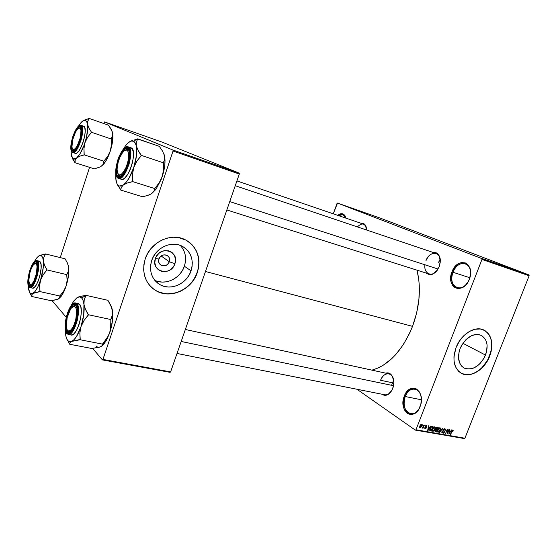 <?xml version="1.0" encoding="UTF-8"?>
<svg xmlns="http://www.w3.org/2000/svg" width="557" height="557" viewBox="0 0 557 557"><rect width="100%" height="100%" fill="white"/><g stroke="black" fill="none" stroke-linecap="round" stroke-linejoin="round"><path stroke-width="0.84" d="M452.904 272.234C447.062 285.915 461.857 294.695 468.569 280.979C465.36 286.465 461.551 288.735 457.137 287.788C451.978 285.205 450.564 280.025 452.904 272.234L469.85 277.748L452.904 272.234C455.974 265.508 460.11 262.639 465.29 263.635C469.419 265.466 471.09 269.525 470.317 275.812C473.185 261.72 457.422 258.921 452.904 272.234L451.971 271.886L452.904 272.234M469.349 279.224C463.313 295.704 445.356 287.503 451.971 271.886L454.435 267.409L457.84 264.129L459.741 263.106L461.683 262.549L465.387 262.932L468.388 265.243L470.212 269.156L470.554 274.072L469.349 279.224L468.221 281.626L465.13 285.63L463.292 287.071L459.4 288.554L457.499 288.547L454.136 287.057L452.806 285.637L451.079 281.724L450.794 276.906L451.971 271.886C457.52 255.767 475.998 262.939 469.349 279.224M405.197 396.521C399.383 410.161 413.879 421.287 419.846 407.202C417.437 412.027 414.338 414.22 410.53 413.788C404.542 411.226 402.76 405.468 405.197 396.521L421.384 399.773L405.197 396.521C407.55 391.098 410.815 388.619 414.993 389.092C418.669 390.137 420.793 393.353 421.364 398.742C420.939 387.094 408.866 385.736 405.197 396.521L404.285 396.152L405.197 396.521M420.11 406.554C414.283 422.478 397.949 411.101 404.285 396.152L405.329 393.917L408.142 390.353L411.574 388.417L415.118 388.424L416.761 389.176L419.477 392.051L421.078 396.368L421.371 398.868L420.876 404.062L419.031 408.838L417.687 410.822L414.415 413.607L412.626 414.304L409.068 414.171L407.446 413.357L404.814 410.405L403.902 408.392L403.038 403.651L404.285 396.152C409.667 380.522 426.495 390.937 420.11 406.554M159.003 259.012C156.413 265.919 167.184 268.704 169.272 261.734L174.905 263.705C170.978 276.899 150.487 271.739 155.389 258.539L159.003 259.012C160.764 255.371 163.403 254.145 166.919 255.329C169.251 256.749 170.038 258.887 169.272 261.734C167.497 265.39 164.844 266.608 161.3 265.383C159.017 263.962 158.244 261.839 159.003 259.012L155.389 258.539L156.259 256.568L159.003 253.226L162.693 251.11L164.712 250.615L168.722 250.852L170.553 251.569L172.176 252.648L174.557 255.726L175.511 259.604L174.905 263.705L174.042 265.647L171.347 268.94L169.613 270.173L167.713 271.064L163.688 271.691L161.718 271.398L158.237 269.651L155.8 266.594L154.797 262.695L155.389 258.539C159.511 245.087 179.939 250.761 174.905 263.705L169.272 261.734L161.189 255.997L169.272 261.734C171.897 254.897 161.147 251.973 159.003 259.012M154.735 280.262C165.429 285.741 180.51 278.437 184.374 266.211L191.051 270.848C187.02 283.61 171.034 291.026 160.221 284.808C151.671 279.384 148.83 271.287 151.699 260.516L153.488 256.492L155.981 252.836L159.079 249.689L162.665 247.169L166.585 245.379L170.693 244.391L174.814 244.231L178.79 244.899L182.473 246.368L185.718 248.568L188.405 251.416L190.445 254.793L191.754 258.573L192.297 262.612L192.061 266.754L191.051 270.848L189.303 274.747L186.887 278.298L183.894 281.382L180.433 283.882L176.625 285.699L172.614 286.764L168.541 287.029L164.573 286.479L160.855 285.135L157.527 283.033L154.728 280.248L152.569 276.892L151.142 273.083L150.508 268.975L150.696 264.728L151.699 260.516C155.647 247.816 171.271 240.492 181.867 246.062C191.023 251.506 194.087 259.764 191.051 270.848L184.374 266.211C186.846 258.149 185.474 251.2 180.252 245.372M188.196 241.446L192.123 244.822L195.235 248.972L197.443 253.727L198.654 258.914L198.842 264.331L198 269.79L196.175 275.074L193.418 280.011L189.846 284.404L185.578 288.108L180.767 290.984L175.587 292.905L167.539 293.866L162.289 293.163L157.353 291.408L152.674 288.435L156.252 290.838C170.623 299.206 191.859 289.375 197.206 272.464L197.338 272.554C191.984 289.473 170.748 299.311 156.371 290.935C145.182 283.764 141.464 273.076 145.231 258.873L143.901 264.484L143.664 270.131L144.528 275.583L146.442 280.631L149.325 285.073L153.05 288.742L157.471 291.506L165.011 293.748L170.351 293.908L175.706 293.003L180.893 291.074L185.704 288.206L189.972 284.502L193.551 280.101L197.338 272.554L198.682 267.158L199.009 261.693L198.306 256.366L196.593 251.367L193.92 246.89L190.383 243.11L186.101 240.171L178.637 237.609L173.241 237.24L167.754 237.985L162.393 239.823L157.373 242.692L150.919 248.659L147.605 253.526L145.231 258.873C150.439 242.072 171.048 232.387 185.035 239.628C197.296 246.842 201.397 257.814 197.338 272.554L197.206 272.464C201.07 259.089 197.798 248.575 187.403 240.923L187.403 240.923M485.516 355.081C480.057 366.151 473.067 370.537 464.531 368.247C458.522 364.598 457.046 358.04 460.096 348.578L461.656 345.27L466.021 339.561L471.431 335.753L474.265 334.764L477.043 334.444L479.647 334.792L481.979 335.794L485.509 339.568L486.567 342.186L487.11 345.166L486.567 351.739L483.984 358.304L479.744 363.902L474.46 367.704L471.668 368.734L466.306 368.866L463.939 367.94L461.906 366.395L460.298 364.285L458.564 358.687L459.038 352.003L460.096 348.578C465.527 337.542 472.454 333.093 480.893 335.223C487.124 338.907 488.663 345.521 485.516 355.081L462.888 343.286L485.516 355.081M460.994 373.127L461.697 373.489C470.693 378.092 484.618 369.228 489.512 356.111L489.7 356.202C484.799 369.333 470.874 378.196 461.878 373.594C453.969 368.769 452.026 360.101 456.044 347.589L453.962 356.682L454.032 361.02L455.508 366.784L458.502 371.22L461.203 373.246L466.035 374.729L469.6 374.624L473.283 373.663L478.714 370.704L482.09 367.843L486.463 362.468L488.768 358.36L491.093 351.794L491.908 345.215L491.559 341.093L490.508 337.368L488.788 334.179L485.091 330.677L480.315 328.978L474.877 329.271L469.245 331.533L463.918 335.606L459.386 341.121L456.044 347.589C460.897 334.416 474.724 325.657 483.539 329.869C491.838 334.75 493.892 343.523 489.7 356.202L489.512 356.111C493.62 343.843 491.768 335.161 483.956 330.064L487.507 332.738L489.547 335.606L490.933 339.081L491.636 343.021L490.912 351.697L487.5 360.358L481.902 367.738L478.533 370.607L474.94 372.772L471.257 374.151L467.615 374.68L464.162 374.346L460.994 373.127M424.928 264.77C423.619 273.759 432.107 277.692 437.308 270.208C434.725 273.466 432.009 274.733 429.148 274.009L226.838 209.968M439.222 266.587C435.365 274.225 431.014 276.383 426.182 273.069L429.391 274.698L432.573 274.225L437.085 270.514L439.222 266.587L440.26 262.187L439.438 256.199L437.447 253.526L436.124 252.753L433.144 252.46C439.459 252.864 441.485 257.578 439.222 266.587M392.72 388.473C389.663 394.871 386.001 396.772 381.74 394.182L384.984 395.421L387.964 394.593L391.815 390.436L393.374 386.342L393.827 381.914L392.323 376.142L390.109 373.747L388.758 373.141L385.876 373.183C391.641 371.073 395.999 380.535 392.72 388.473M380.591 380.285L392.295 382.75L380.591 380.285C382.603 375.578 385.347 373.427 388.814 373.824C391.369 374.513 392.998 376.699 393.695 380.382C392.567 371.644 383.494 371.763 380.591 380.285M391.682 390.666C389.649 393.785 387.324 395.15 384.699 394.767L177.022 353.465M205.484 271.489L412.542 326.36C419.762 306.434 421.245 287.697 417.005 270.159L418.767 279.489L419.303 285.866L418.934 299.255L416.65 312.964L412.542 326.36L205.484 271.489M337.514 203.082L481.749 258.552L528.913 274.921L380.368 218.149L337.514 203.082L337.013 203.507L333.274 213.811L337.514 203.082L481.749 258.552L481.972 259.416L529.15 275.757L464.914 438.227L415.975 429.76L481.972 259.416L481.749 258.552L528.913 274.921L380.368 218.149L337.514 203.082M483.177 258.901L482.696 258.72L483.177 258.901M485.203 259.632L486.686 260.196L485.203 259.632M485.3 259.639L484.82 259.458L485.3 259.639M486.358 260.015L489.178 261.052L486.358 260.015M490.905 261.609L488.252 260.648L490.905 261.616M494.275 262.737L498.968 264.429L494.275 262.737M499.239 264.464L503.103 265.919L499.239 264.464M511.625 268.766L514.703 269.95L511.625 268.766M511.159 268.641L508.562 267.701L511.159 268.655M510.644 268.523L506.369 266.935L510.644 268.523M503.988 266.149L507.831 267.562L503.988 266.149M504.029 266.246L501.585 265.278L504.029 266.246M496.823 263.663L501.07 265.223L496.851 263.649M492.36 262.138L496.085 263.489L492.36 262.138M481.763 258.441L484.179 259.318L481.777 258.434M480.238 257.884L479.765 257.696L480.238 257.884M415.299 430.101L464.232 438.554L464.914 438.227L529.15 275.757L528.913 274.921L529.15 275.757L481.972 259.416L415.975 429.76L464.914 438.227L464.232 438.554L415.299 430.101L415.975 429.76L415.299 430.101L356.94 389.246L415.299 430.101M422.666 424.754L422.735 425.451L422.666 424.754M424.873 425.151L424.942 425.847L424.873 425.151M430.429 426.14L429.635 427.428L428.535 427.226L428.444 425.785L427.72 430.429L430.763 426.202L429.635 427.428L428.535 427.226L428.444 425.785L428.061 430.491L430.429 426.14M435.407 427.713L434.704 426.843L433.304 427.713L432.35 430.129L432.845 431.369L434.286 430.763L435.358 428.486L435.407 427.713L434.23 426.92L435.407 427.713L434.989 426.927L433.604 427.372L432.664 428.911L432.775 431.341L435.121 429.287L435.407 427.713M440.559 428.632L439.793 427.762L438.484 428.632L437.6 430.596L437.886 432.204L439.445 431.668L440.517 429.398L440.559 428.632L439.389 427.846L440.559 428.632L440.148 427.846L438.777 428.291L437.844 429.83L438.157 432.309L440.274 430.199L440.559 428.632M444.82 428.653L443.783 429.057L443.254 430.081L444.228 431.55L444.089 432.197L443.177 432.622L442.69 431.696L442.564 432.671L443.49 433.158L444.416 432.239L444.521 431.188L443.602 430.241L443.943 429.377L444.855 429.287L445.266 430.317L445.412 429.224L444.925 428.674L443.351 429.753L443.414 430.888L444.235 431.591L443.302 432.657L442.69 431.696L442.885 433.102L444.458 432.121L443.664 429.802L444.758 429.21L445.266 430.317L444.82 428.653M451.483 429.9L450.704 431.16L449.638 430.972L449.569 429.558L448.831 434.112L451.804 429.955L450.704 431.16L449.638 430.972L449.569 429.558L448.831 434.112L451.483 429.9M453.182 430.47L452.625 430.074L452.04 430.477L450.39 434.383L452.193 430.798L452.709 430.631L452.618 431.564L453.001 431.424L452.82 430.081L451.553 431.417L450.697 434.432L452.152 430.86L452.667 430.61L452.945 431.557L453.182 430.47M448.907 429.44L447.536 432.949L447.278 429.148L445.558 433.541L447.25 430.074L447.494 433.875L449.214 429.496L447.536 432.949L447.278 429.148L445.558 433.541L447.25 430.074L447.494 433.875L448.907 429.44M442.307 428.263L439.598 432.504L442.272 428.806L441.805 432.886L442.307 428.263L439.598 432.504L442.272 428.806L441.805 432.886L442.307 428.263M437.28 427.365L436.068 427.999L435.003 430.979L435.226 431.675L436.528 431.967L438.255 427.539L437.28 427.365L435.818 428.493L435.825 429.663L435.121 430.533L435.282 431.71L436.528 431.967L438.255 427.539L437.28 427.365M432.148 426.446L431.174 426.725L430.227 428.103L429.732 429.719L430.088 430.805L431.341 431.062L433.074 426.613L432.148 426.446L430.067 428.486L429.983 430.735L431.341 431.062L433.074 426.613L432.148 426.446M426.495 425.374L425.645 425.722L425.207 426.669L425.917 428.006L425.29 428.263L424.817 427.692L424.733 428.061L425.346 428.765L426.244 428.041L426.307 427.226L425.618 426.425L426.209 425.827L426.871 426.565L426.495 425.374L425.311 426.293L425.938 427.957L425.367 428.284L424.817 427.692L425.005 428.688L426.279 427.95L425.632 426.578L426.293 425.84L426.871 426.565L426.495 425.374M423.954 424.984L422.234 428.229L422.888 427.727L423.007 428.305L424.274 425.04L422.039 428.006L422.888 427.727L423.007 428.305L423.954 424.984M421.322 424.455L419.748 426.021L419.901 427.811L420.744 427.595L421.51 426.446L421.816 425.165L421.322 424.455L419.748 426.021L419.839 427.783L421.565 426.307L421.322 424.455M102.425 359.899L170.066 372.348L170.623 371.895L102.941 359.418L173.039 151.031L239.308 174.049L170.623 371.895L239.308 174.049L239.225 173.116L162.212 142.153L104.591 121.92L172.997 150.063L239.225 173.116L162.212 142.153L104.591 121.92L103.811 123.543L104.591 121.92L172.997 150.063L173.039 151.031L172.997 150.063L239.225 173.116L239.308 174.049L173.039 151.031L102.941 359.418L170.623 371.895L170.066 372.348L102.425 359.899L102.941 359.418L102.425 359.899L92.629 348.376L102.425 359.899M52.08 300.634L66.206 317.267L52.08 300.634M60.247 257.599L89.58 167.337L60.247 257.599M371.979 370.154C388.96 365.162 402.481 350.562 412.542 326.36L409.861 332.738L403.414 344.518L395.776 354.544L391.627 358.778L382.903 365.455L378.426 367.85L371.979 370.154M337.73 215.336L340.466 213.818L342.994 213.93L344.964 215.629L345.96 218.142C344.477 213.408 341.733 212.475 337.73 215.336M361.124 223.322L363.449 223.482L365.35 225.098L366.603 230.013C366.339 225.167 364.515 222.939 361.124 223.322M346.893 364.689L345.848 363.784M236.927 180.914L363.526 224.144C365.065 224.715 366.053 226.135 366.499 228.391C364.765 223.099 361.737 222.605 357.42 226.915M425.861 260.899C428.451 255.141 431.856 252.662 436.096 253.449C438.832 254.556 440.239 257.181 440.315 261.317C440.796 250.873 429.273 250.789 425.861 260.899M338.642 215.643L343.077 214.57L345.932 218.135C344.525 214.229 342.095 213.401 338.642 215.643M158.272 281.529L162.191 282.079L166.202 281.835L170.163 280.798L173.923 279.022L177.335 276.571L180.287 273.543L182.661 270.048L184.374 266.211L185.363 262.18L185.585 258.1L185.042 254.124L183.733 250.399L181.714 247.064M452.187 430.31L452.604 430.589L452.187 430.31M450.397 431.654L448.921 433.527L449.283 431.327L450.397 431.654L449.339 430.951L450.397 431.654L449.144 433.68L449.548 431.501L450.397 431.654M444.068 428.813L444.59 429.162L444.068 428.813M443.233 430.185L444.11 430.77L443.233 430.185M442.634 432.852L443.107 433.172L442.634 432.852M443.511 430.979L443.859 431.209L443.511 430.979M437.684 431.988L438.157 432.309L437.684 431.988M439.967 430.136L438.359 431.793L437.579 430.707L437.893 430.916L437.886 429.719L439.738 428.291L439.208 427.943L439.884 428.347L439.967 430.136L438.867 431.696L437.927 431.369L438.206 429.746L439.236 428.396L440.134 428.639L439.967 430.136M435.01 430.937L436.528 431.967L435.01 430.937M435.052 431.459L435.553 431.793L435.052 431.459M436.932 430.074L436.416 431.397L435.532 431.202L435.205 430.338L435.992 429.948L435.692 429.746L436.34 429.969L435.748 429.565L436.932 430.074L435.665 429.21L436.932 430.074L436.416 431.397L435.428 431.104L435.825 430.018L436.932 430.074M437.739 427.999L437.134 429.551L436.514 429.447L435.866 428.368L436.73 427.88L436.368 427.637L437.739 427.999L436.806 427.372L437.739 427.999L437.134 429.551L436.152 429.301L436.535 427.971L437.739 427.999M432.511 431.083L432.991 431.41L432.511 431.083M434.808 429.224L433.193 430.888L432.399 429.795L432.719 430.011L432.712 428.799L434.571 427.372L434.042 427.017L434.725 427.428L434.808 429.224L433.708 430.791L432.754 430.464L433.095 428.688L434.07 427.477L434.975 427.72L434.808 429.224M429.719 429.955L431.341 431.062L429.719 429.955M429.788 430.45L430.457 430.909L429.788 430.45M432.559 427.08L431.229 430.484L429.726 429.865L430.248 430.22L430.115 428.368L430.672 427.303L431.988 426.975L431.39 426.571L432.559 427.08L431.647 426.46L432.559 427.08L431.229 430.484L430.192 430.15L430.387 428.549L431.438 427.017L432.559 427.08M429.329 427.929L427.818 429.83L428.166 427.581L429.329 427.929L428.229 427.177L429.329 427.929L428.048 429.99L428.437 427.769L429.329 427.929M425.854 425.534L426.293 425.84L425.854 425.534M425.269 426.397L425.875 426.808L425.269 426.397M424.796 428.472L425.2 428.751L424.796 428.472M424.768 427.873L425.144 428.131M419.63 427.581L420.006 427.839L419.63 427.581M421.245 426.251L420.096 427.344L419.818 425.861L421.134 424.914L420.695 424.615L421.231 424.949L421.245 426.251L420.451 427.337L419.901 427.031L420.793 425.005L421.377 425.102L421.245 426.251M419.971 427.219L419.518 426.906M511.458 268.759L512.684 269.247L511.458 268.759M501.78 265.404L499.344 264.519L501.78 265.404M499.364 264.575L500.374 264.965L499.364 264.575M498.961 264.436L496.872 263.656L498.968 264.429M492.799 262.243L495.389 263.231L492.799 262.243M491.197 261.72L492.388 262.201L491.197 261.72M130.303 141.374L132.427 140.42L130.303 141.374M134.857 139.626L137.53 138.951L134.857 139.626M137.628 138.985L133.381 141.2L137.676 138.832L159.358 146.366L137.628 138.985M128.563 142.501C130.38 141.067 131.988 140.629 133.381 141.2L135.149 142.85L136.312 145.934L136.291 142.112L137.718 139.027L136.291 142.112L136.082 143.929L136.764 150.279L136.472 155.57L133.771 167.469L136.855 161.161L141.346 155.389L138.122 150.439L136.312 145.934C137.356 151.615 136.514 158.794 133.771 167.469L128.959 178.247L126.188 182.23L123.424 184.889L127.302 183.023L132.65 181.589L132.489 174.327L133.771 167.469C130.804 176.005 127.358 181.819 123.424 184.889L119.727 186.066L118.697 185.69L117.04 183.824L115.738 178.567L115.8 172.893L116.002 180.614C117.13 185.927 119.602 187.354 123.424 184.889L127.302 183.023L132.503 181.693L132.489 174.327L133.771 167.469L136.855 161.161L141.241 155.702L138.122 150.439L136.312 145.934C135.741 143.4 134.766 141.819 133.381 141.2L131.132 141.095L128.563 142.501L125.847 145.307L122.909 149.763L125.708 145.481L128.563 142.501M119.295 175.894L121.217 175.873L119.295 175.894L117.973 174.021L119.295 175.894L118.23 176.465L119.295 175.894M129.022 150.543L127.469 148.44C128.695 149.067 129.384 150.829 129.516 153.725C129.37 160.973 127.33 167.594 123.396 173.582C121.384 176.214 119.664 177.175 118.23 176.465L116.803 174.411L116.302 170.581L116.782 165.568L118.175 160.096L120.27 154.978L122.763 150.961L125.283 148.663L127.469 148.44L128.959 150.369L129.523 154.185L129.064 159.309L127.637 164.928L125.471 170.17L122.916 174.195L120.375 176.395L118.23 176.465C112.117 173.784 121.551 145.05 127.469 148.44L129.022 150.543C128.131 149.137 126.899 149.004 125.318 150.132L127.804 149.464L128.709 149.777L125.318 150.132L127.804 149.464L129.022 150.543M121.252 179.277L123.278 179.048L124.677 178.115L127.595 174.585L130.296 169.314L132.343 163.124L133.415 156.997L133.339 151.908L132.141 148.649L128.486 146.951C135.525 149.165 125.297 181.554 118.578 178.428L117.854 177.613C115.257 177.022 115.236 171.117 117.799 159.901C122.303 149.645 125.652 145.44 127.845 147.285L128.291 146.867L130.777 147.723M120.869 179.103L119.017 178.518L120.869 179.103M127.678 148.823L128.194 148.998L127.678 148.823M165.018 160.569L164.44 155.556L164.997 159.845L164.795 165.06L162.191 176.729C164.106 170.915 165.046 165.533 165.018 160.569L163.883 153.85L164.44 155.556L162.553 151.142L159.358 146.366L162.553 151.142L164.44 155.556L164.621 159.399L163.417 162.818L141.346 155.389L163.417 162.818L163.5 169.996L162.191 176.729L159.163 182.898L154.776 188.572L132.65 181.589L154.776 188.572L153.906 191.336L151.65 193.676L147.744 195.437L142.515 196.76L120.737 190.076L121.349 187.305L123.424 184.889L121.349 187.305L120.737 190.076L142.515 196.76L147.744 195.437L151.476 193.787M117.652 185.112L120.876 189.979L116.998 183.747M164.573 159.657L163.368 162.616L163.062 173.394L161.14 179.598L155.939 189.331L151.65 193.676L156.155 189.032L162.191 176.729L159.163 182.898L154.623 188.67L153.906 191.336L151.49 193.78M118.119 178.233L118.578 178.428C121.099 179.932 124.594 175.19 129.064 164.211C131.341 152.959 131.146 147.201 128.486 146.951L127.845 147.285C130.575 147.619 130.637 153.572 128.04 165.137C123.362 175.601 119.964 179.758 117.854 177.613L120.173 177.551L122.923 175.17L125.694 170.811L128.04 165.137L129.586 159.044L130.08 153.495L129.468 149.367L127.845 147.285L125.485 147.528L121.377 152.005L118.85 157.039L116.295 165.819L115.772 171.243L116.316 175.385L118.112 178.233L121.28 179.284C128.04 182.418 138.261 150.098 131.18 147.863L130.965 147.779M115.842 178.532L116.002 180.607M438.47 262.25L440.26 259.875M125.896 167.699L126.46 168.047L125.896 167.699L123.724 171.702L121.44 174.271L119.386 175.016L118.544 174.668L117.395 172.614L117.074 169.05L118.195 162.094L119.852 157.38L122.624 152.493C128.354 144.451 131.097 156.399 125.896 167.699C121.301 176.27 118.363 177.203 117.088 170.505C116.97 166.466 117.896 162.094 119.852 157.38L121.969 153.419L124.225 150.801L126.293 149.944L127.852 150.989L128.66 153.816L128.57 157.993L127.602 162.874L125.896 167.699M229.749 201.599L438.06 269.024L229.749 201.599M121.217 175.873L119.63 176.033L117.973 174.021C118.627 175.873 119.713 176.492 121.217 175.873M81.371 128.103L79.038 128.054L80.709 127.574L81.371 128.103L80.821 127.616L79.038 128.054L80.709 127.574L81.371 128.103M80.333 137.621L80.807 137.697L80.333 137.621L81.002 130.324L80.285 128.402L78.99 128.068L77.319 129.356L75.529 132.065L72.633 139.911C73.789 135.344 75.341 131.835 77.291 129.391C80.807 126.439 81.816 129.182 80.333 137.621C78.238 147.041 72.375 153.384 71.923 146.937L72.633 139.911L71.944 147.118L72.626 149.095L73.886 149.52L75.557 148.301L77.367 145.614L80.333 137.621M74.527 150.439L73.698 150.467L72.605 149.067L74.527 150.439L72.556 150.856C67.996 148.949 75.982 124.065 80.34 126.662L81.413 128.221L81.726 131.417L79.985 140.594L76.163 148.67L73.308 151.003L71.957 150.244L71.303 147.772L71.776 141.722L74.715 132.566L77.729 127.79L79.574 126.578L80.34 126.662L81.67 129.677C81.642 136.904 79.637 143.455 75.648 149.339C74.415 150.78 73.385 151.281 72.556 150.856L73.496 150.376L72.605 149.067L73.496 150.376L74.527 150.439M76.344 319.614L75.752 319.488C73.461 329.995 67.209 334.959 66.394 327.203L67.132 317.657L66.346 322.433L66.325 326.639L67.07 329.66L68.483 331.011L70.349 330.468L72.396 328.094L74.297 324.23L75.752 319.488L76.539 314.608L76.532 310.353L75.738 307.387L74.29 306.148L72.417 306.796L70.405 309.212L68.553 313.027L67.132 317.657L70.697 308.752C75.773 303.767 77.458 307.346 75.752 319.488L76.344 319.614M67.481 330.315C68.212 331.951 69.263 332.425 70.621 331.735L69.179 332.021L67.481 330.315L68.051 331.29L70.621 331.735L69.179 332.021L67.481 330.315M393.514 385.702L181.192 341.462L393.514 385.702M73.064 306.378L75.355 305.508L76.532 306.336C75.613 305.173 74.457 305.187 73.064 306.378L75.355 305.508L76.351 306.12L75.808 305.152L77.2 309.072C77.625 316.285 76.037 323.095 72.445 329.5C70.273 332.696 68.455 333.504 66.986 331.916L68.051 331.29L66.986 331.916L66.325 330.74L65.573 324.745L66.165 319.481L67.536 314.092L69.493 309.365L71.742 306.002L73.963 304.512L74.951 304.568L76.504 306.266L77.284 309.873L77.158 314.851L76.149 320.421L74.401 325.713L72.194 329.883L69.883 332.285L68.803 332.703L66.986 331.916C61.918 326.541 70.941 299.074 75.808 305.152L76.351 306.12C75.453 305.18 74.353 305.271 73.064 306.378M391.578 385.277L393.653 380.083M35.042 279.739L34.625 279.468C31.909 285.142 30.022 286.103 28.95 282.35C28.511 278.382 29.298 273.786 31.303 268.565L32.884 265.473L35.209 263.315L36.393 263.872L37.061 265.968L36.497 273.39L33.831 281.167L32.188 283.659L30.67 284.648L29.514 284.014L28.797 280.31L29.974 272.457L31.303 268.565L33.385 264.756C37.5 258.949 38.565 270.514 34.625 279.468L35.042 279.739M29.723 284.286L31.617 285.421L30.844 285.511L29.723 284.286M34.987 263.377L36.567 262.786L37.215 263.203L34.987 263.377L36.567 262.786L37.187 263.176L34.987 263.377M112.827 134.592L112.605 141.025L110.3 151.038L107.703 156.35L103.901 161.217L84.204 154.846L103.901 161.217L102.864 164.914L100.441 166.849L94.37 168.855L74.958 162.721L75.181 160.151L76.692 157.916L73.092 158.877L75.063 162.63L75.181 160.151L76.692 157.916L79.797 156.183L84.204 154.846L83.961 148.559L84.991 142.634L87.63 137.217L91.508 132.281L111.17 138.985L111.351 145.21L110.3 151.038C112.305 144.709 113.148 139.222 112.827 134.592L112.075 131.16L108.587 125.214L89.245 118.446L108.587 125.214L111.191 129.273L112.611 132.984L111.915 130.777L112.744 134.655L111.17 138.985L91.508 132.281L88.89 128.103L87.533 124.329L87.762 121.148L89.245 118.446L83.397 120.632M72.528 152.409L72.779 152.521C74.596 153.739 77.374 149.603 81.099 140.106C83.195 130.387 83.237 125.478 81.225 125.381L80.661 125.666C82.708 125.819 82.575 130.846 80.285 140.74C76.462 149.833 73.775 153.53 72.236 151.845L72.528 152.409L72.236 151.845L73.99 151.657L76.142 149.492L78.356 145.655L80.285 140.74L82.164 130.804L81.823 127.351L80.661 125.666L78.878 125.986L76.741 128.235L72.702 136.869L70.843 146.582L71.136 150.056L72.236 151.845C70.286 151.504 70.447 146.512 72.702 136.869C76.406 127.943 79.059 124.204 80.661 125.666L81.225 125.381C86.481 126.94 77.729 154.971 72.779 152.521L72.528 152.409M72.48 152.395L75.181 153.293C80.166 155.758 88.904 127.776 83.62 126.202L83.376 126.119M71.157 153.015L71.094 150.118L71.477 156.204L73.092 158.877L71.192 154.742M84.908 119.894L89.245 118.446L87.762 121.148L87.533 124.329C88.152 129.078 87.303 135.184 84.991 142.634C82.52 149.993 79.748 155.09 76.692 157.916L79.797 156.183L84.093 154.943L83.961 148.559L84.991 142.634L87.63 137.217L91.508 132.281L88.89 128.103L87.533 124.329C86.69 120.04 84.775 119.191 81.795 121.788L78.384 126.279L80.744 122.902L83.78 120.472L86.175 120.946L87.212 122.895L87.748 127.971L86.432 137.468L84.121 145.161L79.964 153.878L76.692 157.916L74.729 159.058L73.092 158.877L75.063 162.63L72.445 158.522L74.958 162.721L94.37 168.855L100.441 166.849L103.693 164.092C106.227 160.973 108.427 156.621 110.3 151.038L106.331 160.193L101.84 165.958L103.491 163.779L103.783 161.314L107.703 156.35L110.3 151.038L111.351 145.21L111.135 138.818L112.507 136.18L112.751 134.439M75.16 153.286L76.748 152.994L78.976 150.773L81.266 146.818L83.265 141.757L84.643 136.368L85.193 131.508L84.831 127.943L83.62 126.202M83.501 126.154L81.106 125.332C75.661 123.041 67.23 149.638 72.396 152.346M84.093 154.943L84.288 154.574L84.093 154.943M79.073 296.749L77.52 297.41C79.108 296.568 80.48 296.742 81.642 297.918L85.882 295.482L81.023 296.206L77.52 297.41L79.742 296.902L81.642 297.918L83.077 300.411L83.947 304.233L84.225 299.589L85.931 295.335L79.073 296.749M71.024 334.994L72.946 334.555L74.234 333.497L76.824 329.765L79.08 324.376L80.654 318.186L81.287 312.178L80.89 307.29L79.54 304.275L76.81 303.676C82.144 308.293 74.318 336.602 68.302 334.458L66.624 333.009C64.452 331.331 64.654 324.898 67.223 313.73C71.4 304.38 74.387 301.156 76.17 304.045L76.81 303.676L75.641 302.966L79.54 304.275L75.641 302.966C69.228 300.989 61.695 327.391 66.631 333.309M112.618 311.642L112.465 320.874L109.84 332.494C112.277 324.933 113.203 317.977 112.618 311.642L110.787 305.368L111.477 306.733L112.472 310.514L110.857 305.508L107.912 300.314L85.931 295.335L107.912 300.314L111.866 308.014L112.472 310.514L112.354 315.151L110.829 319.53L88.438 314.747L85.479 309.351L83.947 304.233L83.738 314.761L81.023 326.604L84.016 320.498L88.438 314.747L110.829 319.53L110.662 329.333L108.566 335.572L102.579 344.129L80.138 339.749L79.846 333.065L81.023 326.604L76.567 336.4L74.074 339.624L71.644 341.42L80.138 339.749L102.579 344.129L102.119 345.667L100.253 346.934L91.814 348.487L69.743 344.282L69.959 342.736L71.644 341.42L69.444 341.678L68.469 341.232L66.882 339.234L65.823 335.906L65.357 329.932L65.649 334.861C66.541 340.355 68.539 342.541 71.644 341.42L80.243 339.45L79.846 333.065L81.023 326.604C78.21 334.701 75.084 339.638 71.644 341.42L69.959 342.736L69.743 344.282L91.814 348.487L99.062 347.241M68.177 341.483L69.869 344.233L68.177 341.483M112.598 311.6L112.354 315.151L110.794 319.293L111.038 326.158L109.84 332.494L106.582 340.028L104.075 343.801L101.68 346.134L105.837 341.309L109.84 332.494L106.895 338.475L102.676 343.829L102.119 345.667L100.253 346.934L101.506 346.252M77.52 297.41L73.42 301.553L70.969 305.884L73.907 300.864L76.915 297.779M68.302 334.458C71.052 335.196 74.074 330.385 77.381 320.038C78.934 310.207 78.746 304.756 76.81 303.676L76.17 304.045C78.46 305.514 78.3 312.011 75.682 323.54C71.352 333.037 68.337 336.198 66.624 333.009L67.529 333.734L69.757 333.427L72.264 330.823L74.652 326.311L76.546 320.581L77.646 314.538L77.771 309.149L76.922 305.25L75.244 303.412L73.002 303.892L69.333 308.62L67.223 313.73L65.301 322.475L65.134 327.781L65.907 331.742L66.777 333.504L68.302 334.458L71.045 335.001C77.096 337.145 84.915 308.891 79.54 304.275L78.349 303.558M88.34 315.053L85.479 309.351L83.947 304.233C84.629 310.82 83.654 318.284 81.023 326.604L84.016 320.498L88.34 315.053M85.959 295.565L81.642 297.918C82.791 299.144 83.557 301.246 83.947 304.233L84.225 299.589L85.959 295.565M95.985 345.883C97.169 347.227 98.589 347.575 100.253 346.934M67.529 263.12L68.72 267.325L67.494 263.162L65.072 258.796L45.521 253.943L65.072 258.796L67.494 263.162L68.72 267.325L67.32 262.793M32.139 294.117L32.96 293.442L29.862 293.038L31.888 296.442L31.728 294.848L32.96 293.442L39.951 291.59L59.85 296.011L59.878 296.881L58.36 299.018L51.397 300.766L31.791 296.498L32.139 294.117M36.692 262.319L37.542 264.457L37.695 268.07L35.892 277.379L34.221 281.612L32.355 284.648L30.6 286.033L29.215 285.567C25.406 281.633 33.086 257.703 36.692 262.319L37.57 264.596C37.939 271.635 36.282 278.222 32.598 284.342C31.199 286.131 30.071 286.542 29.215 285.567L28.407 283.353L28.289 279.739L30.071 270.625L33.531 263.433L35.279 261.964L36.692 262.319M30.148 285.045L29.215 285.567L30.148 285.045L31.617 285.421L30.148 285.045M32.459 288.122L34.137 287.579L36.212 285.073L38.238 280.937L39.888 275.812L41.134 268.056L40.946 264.018L39.986 261.637C44.094 265.062 37.027 289.967 32.466 288.129L30.036 287.586C32.034 288.282 34.513 284.126 37.472 275.123C39.046 266.483 39.074 261.79 37.563 261.045L37.006 261.358C38.732 262.354 38.44 267.792 36.135 277.665C32.564 286.033 30.155 288.986 28.908 286.521L29.048 286.959L28.908 286.521L30.405 287.029L31.324 286.528L33.323 284.091L36.88 275.109L38.106 265.452L37.556 262.284L36.302 260.92L34.555 261.539L32.578 264.032L29.834 270.354L27.913 280.206L28.031 284.119L28.908 286.521C27.258 285.358 27.572 279.969 29.834 270.354C33.309 262.11 35.697 259.109 37.006 261.358L37.563 261.045C41.643 264.478 34.569 289.417 30.036 287.586L28.832 286.43M28.908 286.778C25.169 282.155 31.874 258.935 36.839 260.592L39.248 261.177L39.986 261.637L38.391 261.247M28.393 287.767L28.33 285.588L28.581 289.48L29.862 293.038L28.393 287.774M61.186 296.296L59.864 297.139L59.745 296.066L63.602 291.158L66.137 285.985L62.419 294.437L58.736 298.789L61.186 296.296C63.045 293.755 64.696 290.315 66.137 285.985L67.112 280.456L66.833 274.643L46.962 269.915L66.833 274.643L68.4 271.113L68.72 267.325L68.448 276.014L66.137 285.985C68.351 278.918 69.207 272.693 68.72 267.325L68.4 271.113L66.749 274.893L67.112 280.456L66.137 285.985L63.602 291.158L59.85 296.011L39.951 291.59L39.61 285.727L40.564 280.108L37.876 286.862L34.889 291.68L32.069 293.831L29.862 293.038L31.791 296.498L30.496 294.152L31.791 296.498L51.397 300.766L57.427 299.394M39.839 255.405L45.521 253.943L43.822 257.376L43.376 261.163C43.731 266.594 42.798 272.909 40.564 280.108C38.196 287.134 35.662 291.583 32.96 293.442L40.034 291.332L39.61 285.727L40.564 280.108L43.133 274.838L46.962 269.915L44.539 265.404L43.376 261.163C42.812 256.15 41.218 254.452 38.593 256.081L36.616 258.051L34.374 261.616L36.685 257.961L39.484 255.6L41.761 256.109L42.805 258.058L43.376 261.163L43.258 267.534L40.564 280.108L43.133 274.838L46.948 269.72L44.539 265.404L43.376 261.163L43.822 257.376L45.521 253.943L38.788 255.948M31.624 287.565L32.341 288.087M59.864 297.139L58.36 299.018M155.292 280.916L160.221 284.808M464.531 368.247L463.403 367.62M452.667 430.61L452.2 430.296M444.758 429.21L444.11 428.786M443.066 432.559L442.55 432.211M438.129 431.689L437.517 431.271M439.884 428.347L439.25 427.915M435.47 431.16L435.024 430.853M436.166 429.315L435.678 428.981M432.956 430.784L432.343 430.366M434.725 427.428L434.084 426.989M430.269 430.241L429.726 429.865M426.418 425.875L425.882 425.513M425.207 428.215L424.761 427.908M420.041 427.303L419.512 426.941M421.231 424.949L420.723 424.601M130.986 147.786L128.291 146.867C121.092 143.894 111.149 174.661 118.028 178.184M128.702 149.763L127.978 149.52L128.702 149.763M156.155 189.032L154.442 189.951M235.263 185.711L436.096 253.449M81.245 127.762L80.814 127.609L81.245 127.762M388.814 373.824L185.349 329.479M103.693 164.092L103.233 164.343M105.837 341.309L103.581 342.827M30.036 287.586L29.055 286.959"/></g></svg>
